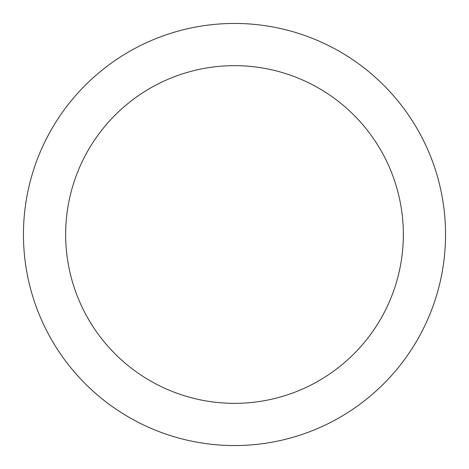 <?xml version="1.0" encoding="UTF-8"?>
<svg xmlns="http://www.w3.org/2000/svg" width="469" height="469" viewBox="0 0 469 469"><rect width="100%" height="100%" fill="white"/><g stroke="black" fill="none" stroke-linecap="round" stroke-linejoin="round"><path stroke-width="0.7" d="M234.5 23.45A211.05 211.05 0 0 1 417.275 340.025A211.05 211.05 0 0 1 51.725 340.025A211.05 211.05 0 0 1 234.5 23.45M234.5 65.66A168.84 168.84 0 0 1 380.722 318.92A168.84 168.84 0 0 1 88.278 318.92A168.84 168.84 0 0 1 234.5 65.66"/></g></svg>
